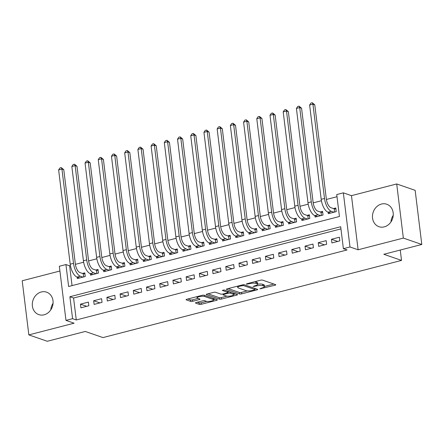 <?xml version="1.0" encoding="UTF-8"?>
<svg xmlns="http://www.w3.org/2000/svg" width="444" height="444" viewBox="0 0 444 444"><rect width="100%" height="100%" fill="white"/><g stroke="black" fill="none" stroke-linecap="round" stroke-linejoin="round"><path stroke-width="0.67" d="M259.834 288.844L275.025 285.226A1.493 0.377 173 0 0 275.785 284.793A1.493 0.377 173 0 0 275.596 284.637L262.565 280.125A1.493 0.377 173 0 0 260.539 280.214L246.764 283.772L246.365 284.182L249.561 283.666A4.784 1.215 173 0 1 256.027 283.394L257.115 283.766A4.784 1.215 173 0 1 257.714 284.26A4.784 1.215 173 0 1 255.283 285.642L253.097 286.513L256.299 285.991A4.784 1.215 173 0 1 262.765 285.725L263.847 286.097A4.784 1.215 173 0 1 264.452 286.585A4.784 1.215 173 0 1 262.016 287.973L259.834 288.844M44.095 314.802A11.883 10.206 -70.9 0 0 53.014 303.74A11.883 10.206 -70.9 0 0 46.581 292.158A11.883 10.206 -70.9 0 0 41.298 291.98A11.883 10.206 -70.9 0 0 32.379 303.041A11.883 10.206 -70.9 0 0 38.811 314.624A11.883 10.206 -70.9 0 0 44.095 314.802M384.26 226.873A11.883 10.206 -70.9 0 0 393.179 215.812A11.883 10.206 -70.9 0 0 386.746 204.229A11.883 10.206 -70.9 0 0 381.457 204.051A11.883 10.206 -70.9 0 0 372.538 215.112A11.883 10.206 -70.9 0 0 378.971 226.695A11.883 10.206 -70.9 0 0 384.26 226.873M196.204 302.514A1.493 0.377 173 0 0 195.443 302.947A1.493 0.377 173 0 0 195.632 303.097L199.289 304.362A1.493 0.377 173 0 0 201.31 304.279L216.611 300.322A1.493 0.377 173 0 0 217.371 299.889A1.493 0.377 173 0 0 217.183 299.739L204.146 295.227A1.493 0.377 173 0 0 202.125 295.31L186.824 299.267A1.493 0.377 173 0 0 186.064 299.7A1.493 0.377 173 0 0 186.252 299.855L190.67 301.382A1.493 0.377 173 0 0 192.69 301.298L199.239 299.606A1.493 0.377 173 0 0 200 299.173A1.493 0.377 173 0 0 199.811 299.017L197.624 298.263A4.002 1.016 173 0 1 197.119 297.852A4.002 1.016 173 0 1 200.028 296.503A4.002 1.016 173 0 1 204.562 296.47L213.142 299.439A4.002 1.016 173 0 1 213.642 299.844A4.002 1.016 173 0 1 210.734 301.199A4.002 1.016 173 0 1 206.205 301.232L204.773 300.732A1.493 0.377 173 0 0 202.753 300.821L196.204 302.514M72.577 318.681L65.973 320.39L59.33 266.261L65.934 264.557L68.626 286.502L339.438 216.494L336.741 194.555L343.345 192.846L349.994 246.975L343.39 248.679L340.692 226.734L69.886 296.742L72.577 318.681L76.268 319.958L347.075 249.955L343.39 248.679M421.8 244.466L403.352 238.084L396.708 183.96L415.157 190.343L421.8 244.466L383.821 254.284L401.526 260.412L102.98 337.584L85.27 331.457L47.292 341.275L28.843 334.893L74.093 323.199L65.973 320.39M396.708 183.96L351.465 195.654L358.108 249.778L403.352 238.084M358.108 249.778L349.994 246.975M239.616 293.939A1.493 0.377 173 0 0 241.636 293.856L256.937 289.899A1.493 0.377 173 0 0 257.698 289.466A1.493 0.377 173 0 0 257.509 289.316L244.472 284.804A1.493 0.377 173 0 0 242.452 284.887L227.15 288.844A1.493 0.377 173 0 0 226.39 289.277A1.493 0.377 173 0 0 226.579 289.427L239.616 293.939L239.438 292.474A1.493 0.377 173 0 0 241.458 292.391L247.264 290.892M236.774 295.11L221.473 299.067A1.493 0.377 173 0 1 219.453 299.151L206.416 294.638A1.493 0.377 173 0 1 206.227 294.489A1.493 0.377 173 0 1 206.987 294.056L213.536 292.363A1.493 0.377 173 0 1 215.556 292.28L220.846 294.106A1.493 0.377 173 0 0 222.866 294.022L227.211 292.901A1.493 0.377 173 0 0 227.972 292.468A1.493 0.377 173 0 0 227.783 292.313L222.278 290.409L224.092 289.943L237.346 294.527A1.493 0.377 173 0 1 237.534 294.677A1.493 0.377 173 0 1 236.774 295.11L236.674 294.294M59.912 271.018L22.2 280.769L28.843 334.893M77.139 277.1L77.317 278.56L85.242 276.512L84.798 272.855L82.484 273.449M90.348 273.687L90.532 275.147L98.457 273.093L98.007 269.436L95.693 270.035M103.557 270.268L103.741 271.728L111.666 269.68L111.216 266.023L108.902 266.622M116.772 266.855L116.95 268.315L124.875 266.267L124.425 262.609L122.117 263.209M129.981 263.442L130.159 264.902L138.084 262.854L137.634 259.196L135.326 259.79M143.19 260.029L143.368 261.483L151.299 259.435L150.849 255.777L148.535 256.377M156.399 256.61L156.582 258.069L164.508 256.022L164.058 252.364L161.744 252.963M169.614 253.197L169.791 254.656L177.717 252.608L177.267 248.951L174.953 249.545M182.823 249.783L183 251.243L190.926 249.189L190.476 245.538L188.167 246.131M196.032 246.365L196.209 247.824L204.135 245.776L203.685 242.119L201.376 242.718M209.241 242.951L209.418 244.411L217.349 242.363L216.9 238.706L214.585 239.305M222.45 239.538L222.633 240.998L230.558 238.95L230.109 235.292L227.794 235.886M235.664 236.125L235.842 237.584L243.767 235.531L243.318 231.873L241.009 232.473M248.873 232.706L249.051 234.166L256.976 232.118L256.527 228.46L254.218 229.06M262.082 229.293L262.26 230.752L270.185 228.704L269.741 225.047L267.427 225.646M275.291 225.879L275.474 227.339L283.4 225.291L282.95 221.634L280.636 222.228M288.5 222.466L288.683 223.92L296.609 221.872L296.159 218.215L293.845 218.814M301.715 219.047L301.892 220.507L309.818 218.459L309.368 214.802L307.059 215.401M314.924 215.634L315.101 217.094L323.027 215.046L322.577 211.388L320.268 211.982M331.907 242.935L339.832 240.887L339.383 237.229L331.457 239.277L331.907 242.935M318.692 246.353L326.623 244.3L326.174 240.642L318.243 242.696L318.692 246.353M305.483 249.767L313.409 247.719L312.959 244.061L305.034 246.109L305.483 249.767M292.274 253.18L300.2 251.132L299.75 247.475L291.825 249.522L292.274 253.18M279.065 256.593L286.991 254.545L286.541 250.888L278.616 252.936L279.065 256.593M265.856 260.012L273.782 257.958L273.332 254.301L265.407 256.355L265.856 260.012M252.642 263.425L260.567 261.377L260.123 257.72L252.192 259.768L252.642 263.425M239.433 266.838L247.358 264.791L246.908 261.133L238.983 263.181L239.433 266.838M226.224 270.252L234.149 268.204L233.699 264.546L225.774 266.594L226.224 270.252M213.015 273.671L220.94 271.623L220.49 267.965L212.565 270.013L213.015 273.671M199.8 277.084L207.731 275.036L207.281 271.378L199.356 273.426L199.8 277.084M186.591 280.497L194.516 278.449L194.072 274.792L186.141 276.84L186.591 280.497M173.382 283.916L181.307 281.862L180.858 278.205L172.932 280.258L173.382 283.916M160.173 287.329L168.098 285.281L167.649 281.624L159.723 283.672L160.173 287.329M146.964 290.742L154.889 288.694L154.44 285.037L146.514 287.085L146.964 290.742M133.749 294.156L141.68 292.108L141.231 288.45L133.305 290.498L133.749 294.156M120.54 297.574L128.466 295.521L128.016 291.863L120.091 293.917L120.54 297.574M107.331 300.988L115.257 298.94L114.807 295.282L106.882 297.33L107.331 300.988M94.122 304.401L102.048 302.353L101.598 298.695L93.673 300.743L94.122 304.401M340.959 228.899L73.576 298.018L76.268 319.958M88.389 302.109L80.464 304.157L80.913 307.814L88.839 305.766L88.389 302.109M337.007 196.714L326.396 199.461M321.417 200.744L313.181 202.875M308.208 204.162L299.972 206.288M294.999 207.576L286.763 209.701M281.785 210.989L273.554 213.12M268.576 214.402L260.345 216.533M255.367 217.821L247.13 219.947M242.158 221.234L233.921 223.36M228.949 224.647L220.712 226.779M215.734 228.061L207.503 230.192M202.525 231.479L194.289 233.605M189.316 234.893L181.08 237.024M176.107 238.306L167.871 240.437M162.898 241.725L154.662 243.85M149.684 245.138L141.453 247.264M136.475 248.551L128.238 250.682M123.266 251.964L115.029 254.096M110.057 255.383L101.82 257.509M96.842 258.797L88.611 260.922M83.633 262.21L75.402 264.341M70.424 265.629L69.625 265.834L72.05 285.614M328.133 212.221L328.31 213.681L336.236 211.627L335.792 207.975L333.477 208.569M401.526 260.412L400.255 250.033M69.625 265.834L65.934 264.557M351.465 195.654L343.345 192.846M73.576 298.018L69.886 296.742M331.457 239.277L337.695 241.436M318.243 242.696L324.486 244.855M305.034 246.109L311.277 248.268M291.825 249.522L298.068 251.681M278.616 252.936L284.859 255.1M265.407 256.355L271.645 258.513M252.192 259.768L258.436 261.927M238.983 263.181L245.227 265.34M225.774 266.594L232.018 268.759M212.565 270.013L218.809 272.172M199.356 273.426L205.594 275.585M186.141 276.84L192.385 278.999M172.932 280.258L179.176 282.417M159.723 283.672L165.967 285.831M146.514 287.085L152.753 289.244M133.305 290.498L139.544 292.663M120.091 293.917L126.335 296.076M106.882 297.33L113.126 299.489M93.673 300.743L99.917 302.902M80.464 304.157L86.702 306.321M390.942 221.939A11.883 10.206 109.1 0 1 393.218 215.362M50.783 309.868A11.883 10.206 109.1 0 1 53.058 303.296M264.452 286.585L264.269 285.126A4.784 1.215 173 0 0 263.669 284.637L263.847 286.097M257.709 284.21A4.784 1.215 173 0 1 262.582 284.26L263.669 284.637M257.714 284.26L257.537 282.795A4.784 1.215 173 0 0 256.937 282.306L257.115 283.766M254.734 281.712A4.784 1.215 173 0 1 255.849 281.929L256.937 282.306M264.435 286.452L273.826 284.027M228.172 288.578L239.438 292.474M254.945 288.905L255.738 288.7M254.495 289.915L254.9 289.505L243.456 285.548L240.16 286.091A4.784 1.215 173 0 0 237.729 287.479A4.784 1.215 173 0 0 238.328 287.967L246.148 290.676A4.784 1.215 173 0 0 252.619 290.404L254.495 289.915M235.575 293.911L233.744 294.389M226.934 296.148L221.295 297.602L221.473 299.067M208.008 293.789L219.275 297.691A1.493 0.377 173 0 0 221.295 297.602M226.329 296.004A4.002 1.016 173 0 0 230.858 295.97A4.002 1.016 173 0 0 233.772 294.622A4.002 1.016 173 0 0 233.267 294.211L230.247 293.168A1.493 0.377 173 0 0 228.222 293.251L223.881 294.372A1.493 0.377 173 0 0 223.121 294.805A1.493 0.377 173 0 0 223.31 294.96L226.329 296.004M228.993 291.636A1.493 0.377 173 0 0 228.044 291.786L228.222 293.251M187.845 299.006L190.493 299.916A1.493 0.377 173 0 0 192.513 299.833L198.041 298.407M197.225 302.247L199.112 302.902A1.493 0.377 173 0 0 201.132 302.814L206.754 301.359M213.614 299.589L215.412 299.123M334.615 212.049L334.221 208.824L330.93 207.692A7.62 3.391 -104.5 0 1 326.346 199.101L314.768 104.817L312.926 104.179L324.503 198.462A11.427 5.089 75.5 0 0 331.379 211.344L333.927 212.226M334.221 208.824L335.914 208.985M309.623 105.034L310.933 103.069L312.254 102.725L312.926 104.179L309.623 105.034L321.195 199.317A11.427 5.089 75.5 0 0 328.077 212.199L330.625 213.081M312.254 102.725L314.768 104.817M321.406 215.462L321.012 212.243L317.721 211.105A7.62 3.391 -104.5 0 1 313.137 202.514L301.559 108.231L299.711 107.592L311.288 201.876A11.427 5.089 75.5 0 0 318.17 214.763L320.718 215.64M321.012 212.243L322.705 212.399M296.409 108.447L297.724 106.482L299.045 106.138L299.711 107.592L296.409 108.447L307.986 202.73A11.427 5.089 75.5 0 0 314.868 215.618L317.416 216.494M299.045 106.138L301.559 108.231M308.197 218.881L307.797 215.656L304.512 214.519A7.62 3.391 -104.5 0 1 299.922 205.927L288.35 111.649L286.502 111.011L298.079 205.289A11.427 5.089 75.5 0 0 304.961 218.176L307.509 219.059M307.797 215.656L309.496 215.812M283.2 111.86L284.51 109.896L285.831 109.557L286.502 111.011L283.2 111.86L294.777 206.144A11.427 5.089 75.5 0 0 301.659 219.031L304.201 219.913M285.831 109.557L288.35 111.649M294.983 222.294L294.588 219.07L291.303 217.932A7.62 3.391 -104.5 0 1 286.713 209.34L275.136 115.063L273.293 114.424L284.87 208.708A11.427 5.089 75.5 0 0 291.752 221.589L294.294 222.472M294.588 219.07L296.281 219.225M269.991 115.279L271.301 113.309L272.622 112.97L273.293 114.424L269.991 115.279L281.568 209.557A11.427 5.089 75.5 0 0 288.45 222.444L290.992 223.326M272.622 112.97L275.136 115.063M281.774 225.707L281.379 222.488L278.094 221.351A7.62 3.391 -104.5 0 1 273.504 212.759L261.927 118.476L260.084 117.838L271.661 212.121A11.427 5.089 75.5 0 0 278.538 225.008L281.085 225.885M281.379 222.488L283.072 222.644M256.782 118.692L258.092 116.728L259.413 116.383L260.084 117.838L256.782 118.692L268.359 212.976A11.427 5.089 75.5 0 0 275.236 225.857L277.783 226.74M259.413 116.383L261.927 118.476M268.565 229.121L268.17 225.902L264.879 224.764A7.62 3.391 -104.5 0 1 260.295 216.173L248.718 121.889L246.875 121.251L258.447 215.534A11.427 5.089 75.5 0 0 265.329 228.421L267.876 229.304M268.17 225.902L269.863 226.057M243.573 122.106L244.883 120.141L246.204 119.797L246.875 121.251L243.573 122.106L255.145 216.389A11.427 5.089 75.5 0 0 262.027 229.276L264.574 230.153M246.204 119.797L248.718 121.889M255.356 232.539L254.961 229.315L251.67 228.177A7.62 3.391 -104.5 0 1 247.086 219.586L235.509 125.308L233.661 124.67L245.238 218.948A11.427 5.089 75.5 0 0 252.12 231.835L254.667 232.717M254.961 229.315L256.654 229.47M230.358 125.519L231.674 123.554L232.995 123.216L233.661 124.67L230.358 125.519L241.936 219.802A11.427 5.089 75.5 0 0 248.818 232.689L251.365 233.572M232.995 123.216L235.509 125.308M242.147 235.953L241.747 232.728L238.461 231.59A7.62 3.391 -104.5 0 1 233.871 223.005L222.3 128.721L220.452 128.083L232.029 222.366A11.427 5.089 75.5 0 0 238.911 235.248L241.453 236.13M241.747 232.728L243.44 232.889M217.149 128.938L218.459 126.967L219.78 126.629L220.452 128.083L217.149 128.938L228.727 223.215A11.427 5.089 75.5 0 0 235.609 236.103L238.151 236.985M219.78 126.629L222.3 128.721M228.932 239.366L228.538 236.147L225.252 235.009A7.62 3.391 -104.5 0 1 220.662 226.418L209.085 132.134L207.243 131.496L218.82 225.78A11.427 5.089 75.5 0 0 225.702 238.667L228.244 239.544M228.538 236.147L230.231 236.302M203.94 132.351L205.25 130.386L206.571 130.042L207.243 131.496L203.94 132.351L215.518 226.634A11.427 5.089 75.5 0 0 222.4 239.516L224.942 240.398M206.571 130.042L209.085 132.134M215.723 242.785L215.329 239.56L212.038 238.422A7.62 3.391 -104.5 0 1 207.453 229.831L195.876 135.548L194.034 134.909L205.611 229.193A11.427 5.089 75.5 0 0 212.487 242.08L215.035 242.962M215.329 239.56L217.022 239.716M190.731 135.764L192.041 133.799L193.362 133.455L194.034 134.909L190.731 135.764L202.309 230.048A11.427 5.089 75.5 0 0 209.185 242.935L211.733 243.812M193.362 133.455L195.876 135.548M202.514 246.198L202.12 242.973L198.829 241.836A7.62 3.391 -104.5 0 1 194.244 233.244L182.667 138.966L180.825 138.328L192.396 232.606A11.427 5.089 75.5 0 0 199.278 245.493L201.826 246.376M202.12 242.973L203.813 243.129M177.522 139.183L178.832 137.213L180.153 136.874L180.825 138.328L177.522 139.183L189.094 233.461A11.427 5.089 75.5 0 0 195.976 246.348L198.524 247.23M180.153 136.874L182.667 138.966M189.305 249.611L188.905 246.387L185.62 245.255A7.62 3.391 -104.5 0 1 181.035 236.663L169.458 142.38L167.61 141.741L179.187 236.025A11.427 5.089 75.5 0 0 186.069 248.906L188.617 249.789M188.905 246.387L190.604 246.548M164.308 142.596L165.618 140.631L166.938 140.287L167.61 141.741L164.308 142.596L175.885 236.88A11.427 5.089 75.5 0 0 182.767 249.761L185.315 250.644M166.938 140.287L169.458 142.38M176.096 253.025L175.696 249.806L172.411 248.668A7.62 3.391 -104.5 0 1 167.821 240.076L156.244 145.793L154.401 145.155L165.978 239.438A11.427 5.089 75.5 0 0 172.86 252.325L175.402 253.202M175.696 249.806L177.389 249.961M151.099 146.009L152.409 144.045L153.729 143.701L154.401 145.155L151.099 146.009L162.676 240.293A11.427 5.089 75.5 0 0 169.558 253.18L172.1 254.057M153.729 143.701L156.244 145.793M162.881 256.443L162.487 253.219L159.202 252.081A7.62 3.391 -104.5 0 1 154.612 243.49L143.035 149.212L141.192 148.573L152.769 242.851A11.427 5.089 75.5 0 0 159.651 255.738L162.193 256.621M162.487 253.219L164.18 253.374M137.89 149.423L139.2 147.458L140.52 147.119L141.192 148.573L137.89 149.423L149.467 243.706A11.427 5.089 75.5 0 0 156.344 256.593L158.891 257.476M140.52 147.119L143.035 149.212M149.672 259.857L149.278 256.632L145.987 255.494A7.62 3.391 -104.5 0 1 141.403 246.903L129.826 152.625L127.983 151.987L139.56 246.27A11.427 5.089 75.5 0 0 146.437 259.152L148.984 260.034M149.278 256.632L150.971 256.787M124.681 152.841L125.991 150.871L127.311 150.533L127.983 151.987L124.681 152.841L136.253 247.119A11.427 5.089 75.5 0 0 143.135 260.006L145.682 260.889M127.311 150.533L129.826 152.625M136.463 263.27L136.069 260.051L132.778 258.913A7.62 3.391 -104.5 0 1 128.194 250.322L116.617 156.038L114.768 155.4L126.346 249.683A11.427 5.089 75.5 0 0 133.228 262.571L135.775 263.447M136.069 260.051L137.762 260.206M111.466 156.255L112.782 154.29L114.102 153.946L114.768 155.4L111.466 156.255L123.044 250.538A11.427 5.089 75.5 0 0 129.925 263.42L132.473 264.302M114.102 153.946L116.617 156.038M123.254 266.683L122.855 263.464L119.569 262.326A7.62 3.391 -104.5 0 1 114.979 253.735L103.408 159.452L101.559 158.813L113.137 253.097A11.427 5.089 75.5 0 0 120.019 265.984L122.566 266.866M122.855 263.464L124.553 263.619M98.257 159.668L99.567 157.703L100.888 157.359L101.559 158.813L98.257 159.668L109.835 253.951A11.427 5.089 75.5 0 0 116.717 266.838L119.258 267.715M100.888 157.359L103.408 159.452M110.04 270.102L109.646 266.877L106.36 265.74A7.62 3.391 -104.5 0 1 101.77 257.148L90.193 162.87L88.35 162.232L99.928 256.51A11.427 5.089 75.5 0 0 106.81 269.397L109.352 270.279M109.646 266.877L111.339 267.033M85.048 163.081L86.358 161.117L87.679 160.778L88.35 162.232L85.048 163.081L96.626 257.365A11.427 5.089 75.5 0 0 103.508 270.252L106.049 271.134M87.679 160.778L90.193 162.87M96.831 273.515L96.437 270.291L93.151 269.153A7.62 3.391 -104.5 0 1 88.561 260.567L76.984 166.284L75.141 165.645L86.719 259.929A11.427 5.089 75.5 0 0 93.595 272.81L96.143 273.693M96.437 270.291L98.13 270.452M71.839 166.5L73.149 164.53L74.47 164.191L75.141 165.645L71.839 166.5L83.417 260.778A11.427 5.089 75.5 0 0 90.293 273.665L92.84 274.547M74.47 164.191L76.984 166.284M83.622 276.928L83.228 273.709L79.937 272.572A7.62 3.391 -104.5 0 1 75.352 263.98L63.775 169.697L61.932 169.059L73.504 263.342A11.427 5.089 75.5 0 0 80.386 276.229L82.934 277.106M83.228 273.709L84.921 273.865M58.63 169.913L59.94 167.949L61.261 167.604L61.932 169.059L58.63 169.913L70.202 264.197A11.427 5.089 75.5 0 0 77.084 277.078L79.631 277.961M61.261 167.604L63.775 169.697M261.177 288.189L261.25 288.783M247.708 283.533L247.78 284.127M254.44 285.858L254.512 286.452M262.582 284.26L262.765 285.725M256.221 285.359L256.299 285.991M255.849 281.929L256.027 283.394M249.489 283.072L249.561 283.666M274.925 284.404L275.025 285.226M226.54 289.083L226.579 289.427M256.837 289.083L256.937 289.899M241.458 292.391L241.636 293.856M254.756 288.361L254.9 289.505M243.356 284.737L243.456 285.548M241.969 285.015L242.041 285.609M240.087 285.498L240.16 286.091M219.275 297.691L219.453 299.151M206.377 294.294L206.416 294.638M227.639 291.17L227.783 292.313M233.128 293.068L233.267 294.211M230.103 292.019L230.247 293.168M223.809 293.778L223.881 294.372M212.998 298.29L213.142 299.439M204.418 295.321L204.562 296.47M199.14 298.784L199.239 299.606M192.513 299.833L192.69 301.298M190.493 299.916L190.67 301.382M186.214 299.506L186.252 299.855M216.511 299.506L216.611 300.322M201.132 302.814L201.31 304.279M199.112 302.902L199.289 304.362M195.588 302.753L195.632 303.097M331.379 211.344L328.077 212.199M324.503 198.462L321.195 199.317M318.17 214.763L314.868 215.618M311.288 201.876L307.986 202.73M304.961 218.176L301.659 219.031M298.079 205.289L294.777 206.144M291.752 221.589L288.45 222.444M284.87 208.708L281.568 209.557M278.538 225.008L275.236 225.857M271.661 212.121L268.359 212.976M265.329 228.421L262.027 229.276M258.447 215.534L255.145 216.389M252.12 231.835L248.818 232.689M245.238 218.948L241.936 219.802M238.911 235.248L235.609 236.103M232.029 222.366L228.727 223.215M225.702 238.667L222.4 239.516M218.82 225.78L215.518 226.634M212.487 242.08L209.185 242.935M205.611 229.193L202.309 230.048M199.278 245.493L195.976 246.348M192.396 232.606L189.094 233.461M186.069 248.906L182.767 249.761M179.187 236.025L175.885 236.88M172.86 252.325L169.558 253.18M165.978 239.438L162.676 240.293M159.651 255.738L156.344 256.593M152.769 242.851L149.467 243.706M146.437 259.152L143.135 260.006M139.56 246.27L136.253 247.119M133.228 262.571L129.925 263.42M126.346 249.683L123.044 250.538M120.019 265.984L116.717 266.838M113.137 253.097L109.835 253.951M106.81 269.397L103.508 270.252M99.928 256.51L96.626 257.365M93.595 272.81L90.293 273.665M86.719 259.929L83.417 260.778M80.386 276.229L77.084 277.078M73.504 263.342L70.202 264.197M254.878 288.406L255.028 289.616M237.562 286.152L237.729 287.479M227.816 291.231L227.972 292.468M233.6 293.229L233.772 294.622M223.021 293.984L223.121 294.805M213.475 298.451L213.642 299.844M196.97 296.648L197.119 297.852"/></g></svg>
